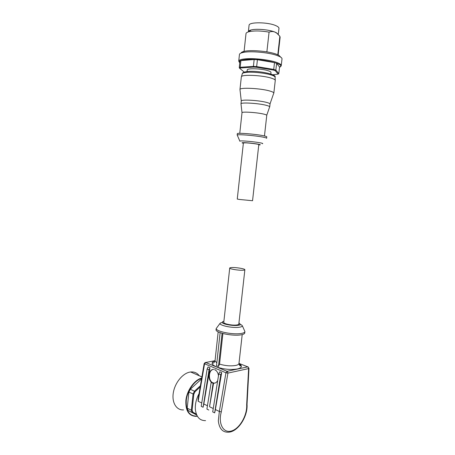 <?xml version="1.0" encoding="UTF-8"?>
<svg xmlns="http://www.w3.org/2000/svg" width="455" height="455" viewBox="0 0 455 455"><rect width="100%" height="100%" fill="white"/><g stroke="black" fill="none" stroke-linecap="round" stroke-linejoin="round"><path stroke-width="0.68" d="M244.864 269.781L238.824 323.96C238.829 324.432 238.141 324.768 236.765 324.972C232.516 325.666 223.542 323.869 223.775 322.39L223.786 322.254M242.851 270.236C238.619 270.492 229.536 268.996 229.712 268.086C229.695 267.785 230.401 267.603 231.828 267.54C236.082 267.312 244.972 268.769 244.87 269.69C244.892 269.986 244.221 270.168 242.851 270.236M222.893 333.526L219.549 364.091L218.463 366.48L216.517 365.683L220.118 332.679M204.158 363.585L225.947 372.781L219.344 411.462L218.32 420.79C219.202 428.61 222.563 432.421 228.41 432.204C238.181 431.909 247.975 416.166 247.031 404.313L247.025 404.29M198.141 398.967L198.175 401.287L201.747 402.999M248.976 368.243L248.618 368.584L246.667 404.751C247.361 415.04 239.859 428.394 231.72 430.908C223.542 433.729 217.917 423.923 221.306 411.883L219.344 411.462L215.386 409.557L214.675 412.873L220.76 374.704L221.687 372.622L215.386 409.557M221.306 411.883L227.927 373.1L225.947 372.781L227.073 371.308L205.632 362.498L204.943 362.612M217.735 380.425C216.711 382.41 215.323 383.332 213.56 383.178L212.104 382.945L211.16 382.376L211.62 382.325C207.116 379.174 208.822 368.738 213.725 369.483M214.646 369.693L215.75 370.302C217.274 371.53 218.178 373.367 218.468 375.813M214.567 383.161L212.792 382.774C207.981 380.738 208.441 369.864 213.338 369.471M216.079 329.545L216.051 329.818C215.528 332.787 232.801 336.342 240.9 334.857C243.482 334.425 244.767 333.742 244.762 332.804L244.881 331.746M217.171 327.259L216.205 328.573C216.04 331.507 233.079 334.931 241.053 333.487C243.539 333.083 244.824 332.44 244.915 331.558L244.5 330.626M199.051 393.615C196.27 398.899 195.041 404.154 195.36 409.398C196.304 416.979 199.705 420.721 205.563 420.636M213.56 383.178L209.545 406.747L213.253 408.533M209.545 406.747L213.099 383.229M203.806 403.995L203.101 407.248L201.218 406.332L207.144 368.982L208.066 366.952L209.977 367.748L203.806 403.995L207.446 405.741M212.639 382.695L211.967 382.882M183.536 409.909C176.466 410.399 171.66 402.618 173.31 392.779C174.868 382.945 182.489 373.515 189.718 372.133L190.651 371.985C194.251 371.638 197.117 372.89 199.244 375.745M196.736 415.045L188.063 410.433L187.204 408.18L188.905 392.085L190.298 389.264L201.542 378.964M196.668 414.897L192.192 412.514L191.339 410.251L192.107 410.205L192.874 412.23L192.192 412.514L188.063 410.433M187.204 408.18L191.339 410.251L193.056 394.047L194.461 391.203L195.058 391.704L200.183 386.955M190.298 389.264L194.461 391.203L200.905 385.248M192.107 410.205L193.807 394.246L188.905 392.085M196.338 414.078L192.874 412.23M195.058 391.704L193.807 394.246M214.953 369.818L215.778 370.16M203.101 407.248L209.05 369.784L209.977 367.748M221.687 372.622L219.702 371.798L218.775 373.873L212.713 411.923L214.675 412.873M211.16 382.376L206.911 409.102L208.834 410.035M246.667 404.751L247.031 404.319L248.976 368.288M218.463 366.48L222.091 333.305M247.213 70.098L247.23 69.928C247.287 68.051 261.813 68.586 268.154 70.741C270.196 71.407 271.14 72.021 270.987 72.59L270.827 74.023M239.427 54.674L239.466 54.327C239.7 53.588 240.814 52.99 242.805 52.53C249.784 50.75 268.655 52.37 277.112 55.499L279.962 56.716C281.531 57.575 282.208 58.377 281.981 59.116L281.27 65.418M249.044 25.48L248.385 31.594C248.578 30.923 249.482 30.383 251.086 29.962C256.245 28.517 268.962 29.609 274.774 32.015L276.845 33.204L279.87 36.309L277.795 54.759M249.078 25.179C249.215 21.891 267.62 22.05 275.502 25.497C278.028 26.549 279.171 27.573 278.943 28.574L278.278 34.478M241.036 53.059C241.258 52.359 242.305 51.785 244.176 51.352C250.716 49.675 268.262 51.176 276.157 54.117L278.824 55.254L280.763 57.194M245.882 142.853C250.569 143.046 259.458 144.269 258.804 144.622L252.553 200.723L239.671 199.483L237.26 199.068L243.397 142.927L245.882 142.853M273.847 93.03L275.275 80.376C275.167 79.676 273.83 78.931 271.26 78.129C262.598 75.302 242.606 74.313 241.469 76.594L241.309 77.037M273.825 93.241C274.029 92.581 272.693 91.842 269.815 91.011C260.76 88.298 239.939 87.263 239.967 89.464L241.275 101.067M269.724 106.834L270.025 104.127C270.19 103.638 269.041 103.069 266.573 102.415C258.861 100.293 241.269 99.292 241.292 100.936L241.275 101.084M269.707 106.982C269.866 106.51 268.717 105.958 266.249 105.315C258.531 103.245 240.951 102.21 240.979 103.791L242.009 112.681L239.768 133.315M264.463 135.96L266.761 115.422C266.897 115.058 265.891 114.62 263.752 114.103C257.081 112.442 241.98 111.469 242.009 112.681M266.624 138.212L266.772 136.887C266.92 136.597 265.72 136.193 263.178 135.687C255.215 134.043 237.214 132.638 237.317 133.645L237.311 133.736M266.613 138.303C266.761 138.024 265.561 137.626 263.018 137.126C255.05 135.505 237.061 134.088 237.163 135.061L237.317 133.645M245.984 33.835L246.018 33.511C246.24 32.766 247.258 32.157 249.078 31.685C254.305 30.593 260.971 30.735 269.076 32.117C271.197 31.372 273.102 31.338 274.774 32.015L276.572 32.857L278.204 34.398M279.87 36.309L280.115 37.373L278.142 54.913M266.875 51.876L269.076 32.117M239.25 67.778L240.189 67.294L240.615 67.994L239.774 68.421L239.25 67.778L239.967 61.101L240.917 60.583L254.163 59.52L257.422 59.713L274.496 62.602L276.612 63.308L279.552 67.039L278.807 73.625L275.849 70.087L275.235 70.667L278.164 74.137L278.807 73.625M256.54 67.283L253.634 67.101L253.412 66.379L256.665 66.578L256.54 67.283L273.347 70.059L273.734 69.405L275.849 70.087L276.612 63.308M257.422 59.713L256.665 66.578L273.734 69.405L274.496 62.602M240.917 60.583L240.189 67.294L253.412 66.379L254.163 59.52M239.774 68.421L244.318 72.129M278.164 74.137L272.721 74.774M240.615 67.994L253.634 67.101M275.235 70.667L273.347 70.059M219.549 364.091C225.225 365.809 230.605 366.264 235.696 365.456C237.874 364.978 238.972 364.267 238.989 363.317L242.208 334.596M215.056 360.57L215.027 360.849C213.48 364.154 212.86 362.982 212.314 362.772C212.479 361.998 213.384 361.367 215.022 360.883C210.546 362.527 211.217 364.609 217.029 367.111C224.082 369.369 230.873 369.989 237.402 368.959C242.123 367.703 242.646 365.922 238.972 363.625L241.087 365.735C240.604 365.848 239.876 366.787 238.972 363.528M218.178 331.854L215.027 360.849L216.825 362.891M198.175 401.287L204.528 363.909L205.643 362.504L215.033 360.69M227.739 372.002L227.073 371.308L247.759 366.855L248.43 367.526L248.618 368.584L227.927 373.1L227.739 372.002M219.953 323.471C219.901 325.683 233.114 328.283 239.324 327.236C241.264 326.94 242.27 326.468 242.356 325.803C240.587 324.051 241.855 324.751 237.897 325.359C233.938 325.968 225.97 324.733 223.49 323.482C222.068 322.413 220.885 322.407 219.953 323.471L216.205 328.573M223.894 321.264C217.82 322.538 230.839 326.4 237.726 325.291C240.445 324.819 240.849 324.045 238.938 322.97M201.639 378.406C194.421 380.494 187.147 390.817 186.254 400.588C185.879 411.201 189.553 416.376 197.282 416.103M196.253 416.359L197.356 416.234L196.253 416.359C188.905 416.103 185.447 410.831 185.879 400.548C186.789 390.532 194.325 379.965 201.707 378.003M213.003 382.871L213.173 383.224M207.144 368.982L209.05 369.784M218.775 373.873L220.76 374.704M248.976 368.266L247.77 366.855L238.989 363.42L248.311 367.037M279.529 67.232C287.315 64.36 260.704 58.086 245.905 59.548C240.229 60.1 238.187 61.209 239.779 62.881M238.71 61.209L238.75 60.987C239.148 59.918 241.423 59.195 245.575 58.826C253.981 58.052 269.098 59.764 276.344 62.312C279.893 63.546 281.526 64.695 281.23 65.765L279.524 67.255M248.146 71.407L244.767 71.987M275.087 77.236L275.082 77.191C274.979 76.497 273.683 75.752 271.191 74.961C265.561 73.147 254.021 71.844 247.537 72.294C244.648 72.487 242.919 72.897 242.344 73.522L242.202 74.028M262.393 143.734C263.274 143.57 262.444 143.245 259.896 142.768C254.652 141.88 249.169 141.278 243.453 140.953C240.576 140.84 239.398 140.942 239.91 141.26M258.776 144.906C264.6 144.997 252.224 142.989 244.966 142.688C241.747 142.569 241.213 142.756 243.362 143.251M223.775 322.39L229.712 268.086M215.033 360.684L205.632 362.498L204.153 363.625L198.118 399.109M212.792 382.774L211.939 382.871M202.293 377.076L190.651 371.985M213.202 383.218L213.042 382.888M242.356 325.803L244.915 331.558M216.051 329.818L216.199 328.476M247.054 71.554L247.23 69.928M239.768 62.955L238.75 60.987L239.466 54.327M278.824 55.254L279.962 56.716M241.469 76.594L242.344 73.522C242.492 72.584 244.398 71.896 248.06 71.452C259.031 70.542 277.01 74.404 275.082 77.191L275.275 80.376M239.819 141.061L237.334 135.311M266.749 115.246L269.565 107.141M241.292 100.936L240.979 103.791M270.02 103.905L273.643 93.474M241.338 76.81L239.967 89.464M251.086 29.962L249.078 31.685M244.176 51.352L242.805 52.53M276.572 32.857L276.845 33.204M244.079 51.432L246.018 33.511"/></g></svg>
